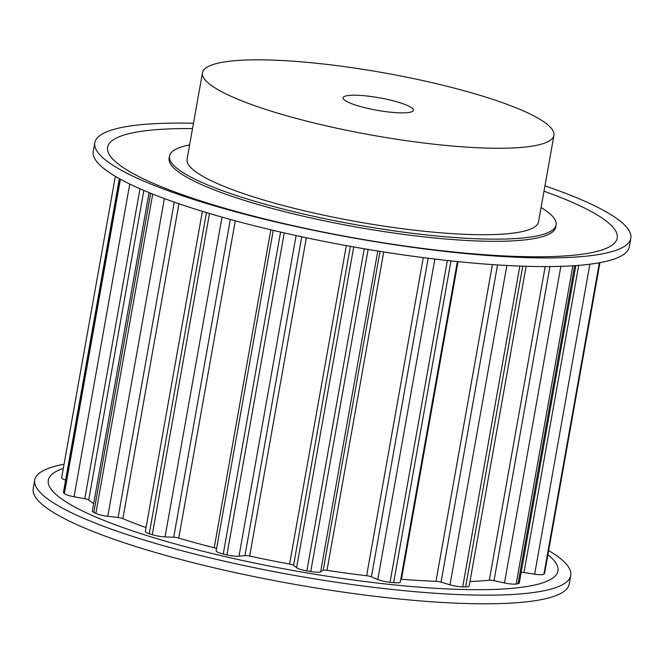 <?xml version="1.0" encoding="UTF-8"?>
<svg xmlns="http://www.w3.org/2000/svg" width="664" height="664" viewBox="0 0 664 664"><rect width="100%" height="100%" fill="white"/><g stroke="black" fill="none" stroke-linecap="round" stroke-linejoin="round"><path stroke-width="1" d="M404.608 104.339A35.698 6.341 -169.9 0 1 413.357 110.307A35.698 6.341 -169.9 0 1 390.1 112.158A35.698 6.341 -169.9 0 1 351.804 103.75A35.698 6.341 -169.9 0 1 343.064 97.782A35.698 6.341 -169.9 0 1 366.32 95.94A35.698 6.341 -169.9 0 1 404.608 104.339M64.068 464.236A272.215 48.364 10.1 0 0 34.744 480.006L33.2 488.654A272.215 48.364 10.1 0 0 99.874 534.13A272.215 48.364 10.1 0 0 391.851 598.222A272.215 48.364 10.1 0 0 569.189 584.129L570.733 575.481A272.215 48.364 10.1 0 0 548.655 550.556M34.744 480.006A272.215 48.364 10.1 0 0 101.409 525.481A272.215 48.364 10.1 0 0 393.395 589.582A272.215 48.364 10.1 0 0 570.733 575.481M63.329 468.402A258.827 45.99 10.1 0 0 111.693 523.431A258.827 45.99 10.1 0 0 425.865 587.657A258.827 45.99 10.1 0 0 547.908 554.722M202.47 72.741L187.074 159.211A178.5 31.714 10.1 0 0 230.79 189.032A178.5 31.714 10.1 0 0 422.254 231.064A178.5 31.714 10.1 0 0 538.537 221.817L553.942 135.348A178.5 31.714 10.1 0 0 510.226 105.526A178.5 31.714 10.1 0 0 318.762 63.495A178.5 31.714 10.1 0 0 202.47 72.741A178.5 31.714 10.1 0 0 246.195 102.563A178.5 31.714 10.1 0 0 437.651 144.594A178.5 31.714 10.1 0 0 553.942 135.348M544.945 185.87A272.215 48.364 -169.9 0 1 564.126 192.776A272.215 48.364 -169.9 0 1 630.8 238.251A272.215 48.364 -169.9 0 1 453.462 252.345A272.215 48.364 -169.9 0 1 161.477 188.252A272.215 48.364 -169.9 0 1 94.811 142.777A272.215 48.364 -169.9 0 1 193.473 123.263M630.8 238.251L629.256 246.9A272.215 48.364 -169.9 0 1 451.918 260.993A272.215 48.364 -169.9 0 1 159.941 196.901A272.215 48.364 -169.9 0 1 93.267 151.425L94.811 142.777M543.99 191.19A258.827 45.99 -169.9 0 1 553.842 194.826A258.827 45.99 -169.9 0 1 530.802 256.752A258.827 45.99 -169.9 0 1 170.997 190.526A258.827 45.99 -169.9 0 1 192.527 128.584M541.085 207.508A196.353 34.885 -169.9 0 1 556.117 224.947A196.353 34.885 -169.9 0 1 428.197 235.114A196.353 34.885 -169.9 0 1 217.584 188.883A196.353 34.885 -169.9 0 1 169.494 156.082A196.353 34.885 -169.9 0 1 189.622 144.901M556.117 224.947L555.726 227.113A196.353 34.885 -169.9 0 1 427.815 237.28A196.353 34.885 -169.9 0 1 217.203 191.041A196.353 34.885 -169.9 0 1 169.112 158.239L169.494 156.082M93.674 503.619A226.607 40.263 -169.9 0 1 88.71 500A4.465 0.797 10.1 0 0 84.776 498.739L74.053 496.763A10.707 1.901 -169.9 0 1 64.4 493.568A247.581 43.99 -169.9 0 1 63.636 492.746A10.707 1.901 -169.9 0 1 63.453 492.281L119.321 178.633M146.063 527.565A226.607 40.263 -169.9 0 1 122.865 518.625A4.465 0.797 10.1 0 0 118.084 517.505L107.775 516.285A10.707 1.901 -169.9 0 1 95.84 513.388A247.581 43.99 -169.9 0 1 93.823 512.434A10.707 1.901 -169.9 0 1 92.337 511.131L149.068 192.61M65.628 480.064A10.707 1.901 -169.9 0 1 61.652 477.806L115.345 176.35M599.932 262.67L544.588 573.356A10.707 1.901 -169.9 0 1 544.488 573.555A247.581 43.99 -169.9 0 1 543.907 574.152A10.707 1.901 -169.9 0 1 534.653 574.177L523.979 572.551A4.465 0.797 10.1 0 0 521.182 572.335M575.829 265.583L519.273 583.092A10.707 1.901 -169.9 0 1 518.02 583.731A247.581 43.99 -169.9 0 1 516.16 584.029A10.707 1.901 -169.9 0 1 504.457 582.951L494.016 580.685A4.465 0.797 10.1 0 0 489.31 580.211A226.607 40.263 -169.9 0 1 469.971 581.49M526.12 266.297L469.149 586.113A10.707 1.901 -169.9 0 1 465.638 586.885A247.581 43.99 -169.9 0 1 462.725 586.851A10.707 1.901 -169.9 0 1 449.976 584.801L441.037 582.17A4.465 0.797 10.1 0 0 435.982 581.324A226.607 40.263 -169.9 0 1 401.463 579.224A4.465 0.797 10.1 0 0 400.79 579.182M457.363 261.566L400.276 582.062A10.707 1.901 -169.9 0 1 393.652 582.652A247.581 43.99 -169.9 0 1 390.042 582.286A10.707 1.901 -169.9 0 1 377.783 579.514L371.417 576.833A4.465 0.797 10.1 0 0 366.628 575.713A226.607 40.263 -169.9 0 1 327.003 570.343A4.465 0.797 10.1 0 0 323.202 570.293L320.662 571.77A10.707 1.901 -169.9 0 1 310.744 571.538A247.581 43.99 -169.9 0 1 306.868 570.882A10.707 1.901 -169.9 0 1 296.584 567.72L293.563 565.313A4.465 0.797 10.1 0 0 289.612 564.06A226.607 40.263 -169.9 0 1 249.656 556.058A4.465 0.797 10.1 0 0 244.95 555.577L238.99 556.191A10.707 1.901 -169.9 0 1 226.914 554.872A247.581 43.99 -169.9 0 1 223.245 554.017A10.707 1.901 -169.9 0 1 216.157 550.904A10.707 1.901 -169.9 0 1 216.173 550.846M216.564 548.605A4.465 0.797 10.1 0 0 214.223 547.759A226.607 40.263 -169.9 0 1 178.765 538.097A4.465 0.797 10.1 0 0 173.711 537.242L165.054 536.919A10.707 1.901 -169.9 0 1 152.28 534.678A247.581 43.99 -169.9 0 1 149.259 533.715A10.707 1.901 -169.9 0 1 145.366 531.482L202.395 211.343M64.4 493.568L120.392 179.222M74.053 496.763L129.762 184.036M84.776 498.739L139.988 188.759M88.71 500L143.856 190.435M93.823 512.434L150.678 193.265M63.636 492.746L119.57 178.765M95.84 513.388L152.72 194.087M544.488 573.555L599.866 262.678M543.907 574.152L599.368 262.77M518.02 583.731L574.675 265.666M523.979 572.551L578.693 265.368M534.653 574.177L589.864 264.222M516.16 584.029L572.849 265.783M465.638 586.885L522.759 266.189M489.31 580.211L545.177 266.588M494.016 580.685L549.975 266.563M504.457 582.951L560.848 266.347M462.725 586.851L519.862 266.081M393.652 582.652L450.964 260.894M401.463 579.224L458.036 261.633M435.982 581.324L492.397 264.587M441.037 582.17L497.543 264.936M449.976 584.801L506.856 265.484M390.042 582.286L447.362 260.504M310.744 571.538L368.122 249.432M320.662 571.77L377.799 251.017M323.202 570.293L380.007 251.374M327.003 570.343L383.717 251.963M366.628 575.713L423.283 257.624M371.417 576.833L428.164 258.238M377.783 579.514L434.862 259.06M306.868 570.882L364.245 248.776M226.914 554.872L284.267 232.923M238.99 556.191L296.102 235.562M244.95 555.577L301.738 236.782M249.656 556.058L306.353 237.762M289.612 564.06L346.334 245.614M293.563 565.313L350.376 246.352M296.584 567.72L353.721 246.942M223.245 554.017L280.59 232.085M152.28 534.678L209.492 213.484M165.054 536.919L222.025 217.128M173.711 537.242L230.317 219.444M178.765 538.097L235.28 220.797M214.223 547.759L270.862 229.81M149.259 533.715L206.462 212.58M107.775 516.285L164.373 198.561M118.084 517.505L174.258 202.122M122.865 518.625L178.956 203.748M216.157 550.904L273.253 230.375"/></g></svg>

